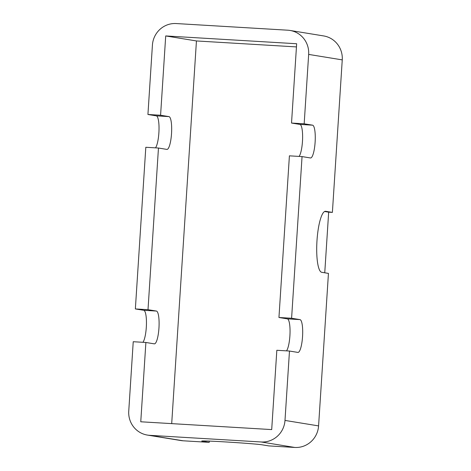 <?xml version="1.0" encoding="UTF-8"?>
<svg xmlns="http://www.w3.org/2000/svg" width="471" height="471" viewBox="0 0 471 471"><rect width="100%" height="100%" fill="white"/><g stroke="black" fill="none" stroke-linecap="round" stroke-linejoin="round"><path stroke-width="0.71" d="M155.512 147.853A16.432 3.638 93.4 0 0 159.01 129.978A16.432 3.638 93.4 0 0 156.331 115.854L147.929 114.488L152.421 45.098A22.932 22.355 99.3 0 1 176.219 23.55L287.816 30.203A22.932 22.355 99.3 0 1 290.03 30.45A22.932 22.355 99.3 0 1 308.658 54.412L304.172 123.802L312.567 125.168A16.432 3.638 -86.6 0 1 315.134 141.965A16.432 3.638 -86.6 0 1 310.53 157.968A16.432 3.638 -86.6 0 1 310.448 157.962L302.052 156.59L291.596 318.249L299.998 319.615A16.432 3.638 -86.6 0 1 302.559 336.412A16.432 3.638 -86.6 0 1 297.955 352.414A16.432 3.638 -86.6 0 1 297.872 352.408L289.477 351.036L284.99 420.426A22.932 22.355 99.3 0 1 261.193 441.975L149.59 435.322A22.932 22.355 99.3 0 1 147.382 435.074A22.932 22.355 99.3 0 1 128.748 411.112L133.234 341.722L145.886 342.476L154.282 343.848A16.432 3.638 -86.6 0 0 154.364 343.854A16.432 3.638 -86.6 0 0 158.968 327.851A16.432 3.638 -86.6 0 0 156.401 311.054L148.006 309.688L158.462 148.029L145.81 147.276L135.36 308.935L148.006 309.688M209.301 441.097L209.224 442.351L202.501 441.256A30.574 0.677 3.7 0 1 201.753 441.056A30.574 0.677 3.7 0 1 228.906 442.139A30.574 0.677 3.7 0 1 262.023 444.801L268.741 445.896L294.781 447.45A22.932 22.355 99.3 0 0 318.579 425.902L328.446 273.398L321.722 272.303A30.574 6.771 -86.6 0 1 316.959 241.052A30.574 6.771 -86.6 0 1 325.52 211.285A30.574 6.771 -86.6 0 1 325.667 211.296L332.391 212.397L328.67 212.174L324.749 272.797M290.03 30.45L323.618 35.926A22.932 22.355 99.3 0 1 342.252 59.888L332.391 212.397M209.224 442.351L183.184 440.797A22.932 22.355 99.3 0 1 180.97 440.55L147.382 435.074M328.67 212.174L324.59 211.508M142.937 342.299A16.432 3.638 93.4 0 0 146.434 324.425A16.432 3.638 93.4 0 0 143.755 310.301L135.36 308.935M286.527 350.86A16.432 3.638 93.4 0 0 290.03 332.985A16.432 3.638 93.4 0 0 287.345 318.861L278.95 317.495L291.596 318.249M289.477 351.036L276.83 350.283L271.702 429.587L140.758 421.78L145.886 342.476M147.929 114.488L160.582 115.242L168.977 116.608A16.432 3.638 -86.6 0 1 171.538 133.405A16.432 3.638 -86.6 0 1 166.94 149.407A16.432 3.638 -86.6 0 1 166.858 149.401L158.462 148.029M299.103 156.413A16.432 3.638 93.4 0 0 302.6 138.539A16.432 3.638 93.4 0 0 299.921 124.415L291.525 123.049L304.172 123.802M302.052 156.59L289.406 155.836L278.95 317.495M160.582 115.242L165.71 35.937L296.653 43.744L291.525 123.049M171.697 423.623L196.442 40.948L296.447 46.912M165.71 35.937L196.442 40.948M202.501 441.256L202.524 440.956M325.667 211.296L325.361 211.279M308.658 54.412L342.252 59.888M284.99 420.426L318.579 425.902M143.755 310.301L156.401 311.054M287.345 318.861L299.998 319.615M156.331 115.854L168.977 116.608M299.921 124.415L312.567 125.168M261.193 441.975L294.781 447.45M149.59 435.322L183.184 440.797"/></g></svg>
